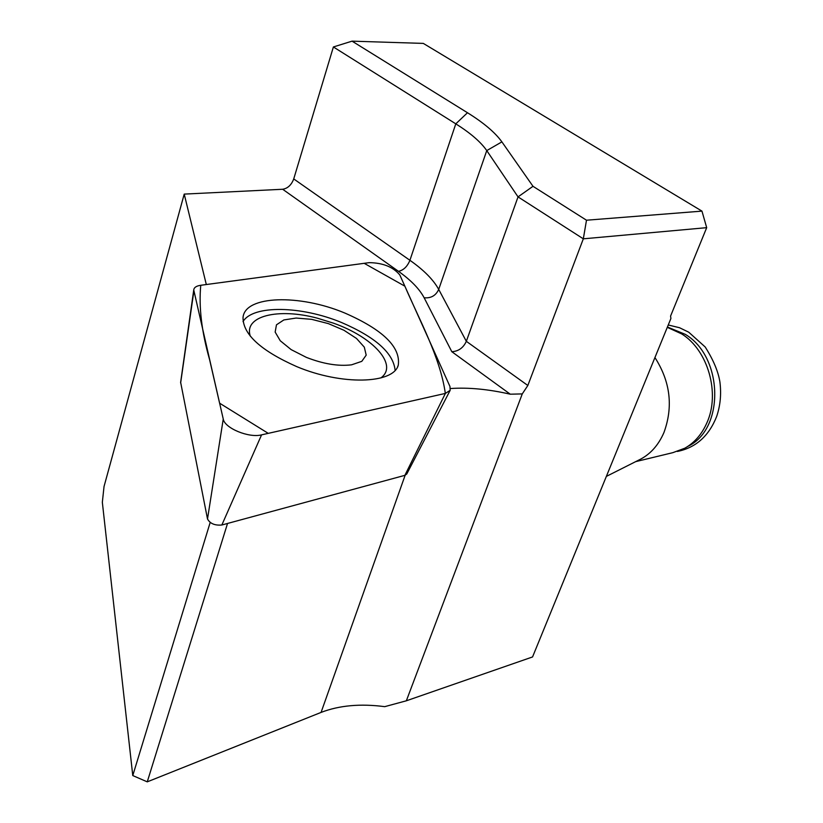 <?xml version="1.0" encoding="UTF-8"?>
<svg xmlns="http://www.w3.org/2000/svg" width="823" height="823" viewBox="0 0 823 823"><rect width="100%" height="100%" fill="white"/><g stroke="black" fill="none" stroke-linecap="round" stroke-linejoin="round"><path stroke-width="1.23" d="M351.565 364.826L361.801 361.338L366.194 355.135L364.301 347.141L356.503 338.459L343.942 330.26L328.326 323.604L311.67 319.345L296.157 318.048L283.842 319.941L276.466 324.818L275.16 332.081L280.262 340.763L291.177 349.631L306.393 357.388C323.285 363.961 338.346 366.441 351.565 364.826M380.823 377.952C398.702 365.175 373.169 337.091 333.51 323.182L317.369 318.182C278.246 307.668 243.361 315.97 250.326 336.206M450.49 388.538C468.38 387.304 488.306 389.186 510.27 394.196L451.817 351.709C458.504 351.318 463.349 347.851 466.332 341.319L518.037 196.892L486.763 150.599C480.827 142.019 470.509 133.1 455.798 123.841L333.387 46.962L293.729 178.93L409.916 260.294C423.845 270.078 433.443 279.789 438.71 289.408L466.332 341.319L527.841 385.483L522.266 393.908L406.346 700.795L384.711 706.659C360.495 703.48 339.292 705.393 321.073 712.409L147.255 781.85L132.77 775.564L210.184 522.461M147.255 781.85L227.529 523.469M132.77 775.564L102.34 502.297L104.037 486.506L184.218 194.105L206.316 284.542M522.266 393.908L510.27 394.196M451.817 351.709L424.143 297.772C419.535 289.038 410.975 280.221 398.486 271.333L282.659 189.259L184.218 194.105M333.387 46.962L352.049 41.15L423.31 43.403L701.957 211.12L706.69 227.662L670.58 316.063L670.899 318.501L532.553 656.949L406.346 700.795M352.049 41.15L467.485 112.741C483.708 122.822 495.179 132.534 501.886 141.875L532.995 186.307L586.49 220.214L701.957 211.12M706.69 227.662L583.322 238.824L518.037 196.892L532.995 186.307M527.841 385.483L583.322 238.824L586.49 220.214M282.659 189.259C287.752 188.426 291.435 184.98 293.729 178.93M395.112 370.309C393.425 353.108 375.566 337.173 341.535 322.513C301.547 305.847 253.062 304.705 243.022 321.577M654.933 357.552C670.364 381.666 673.368 406.655 663.945 432.538C658.287 445.572 649.923 454.749 638.833 460.047L606.356 476.404M635.665 461.641L672.844 452.66L684.818 448.206C694.478 442.764 701.834 434.297 706.906 422.806C720.362 393.384 708.006 350.186 681.691 333.912L667.288 327.338M687.061 446.879L688.265 446.159C724.857 428.68 723.211 356.647 685.24 334.323L667.463 327.04M449.975 390.688L406.757 474.007L404.875 475.344L221.85 525.002C214.885 525.63 210.102 523.623 207.509 519.004L180.638 382.294M369.188 262.65L200.709 285.293C196.358 285.931 194.033 287.484 193.744 289.963L223.249 419.041C224.566 428.145 248.968 438.237 261.57 434.863L445.387 393.415L450.171 390.308L449.965 386.501L399.803 274.933C393.085 266.94 382.88 262.846 369.188 262.65M296.63 366.574C341.648 385.534 393.332 383.991 398.27 365.206C400.822 347.121 382.983 329.714 344.755 313.007C299.665 294.078 245.151 295.344 243.032 317.349C242.806 334.179 260.675 350.588 296.63 366.574M445.336 393.425C440.243 357.244 419.03 319.19 404.865 286.178L364.188 263.319L200.761 285.283C198.703 307.01 201.645 331.803 209.598 359.672L219.597 403.177L268.257 433.361L445.336 393.425M321.073 712.409L405.132 475.272M424.143 297.772C431.015 298.389 435.871 295.611 438.71 289.408L486.763 150.599L501.886 141.875M398.486 271.333C403.537 270.242 407.344 266.559 409.916 260.294L455.798 123.841L467.485 112.741M207.509 519.004L223.249 419.041M193.847 291.157L180.638 383.004M404.875 475.344L445.387 393.415M261.57 434.863L221.85 525.002M333.51 323.182L317.369 318.182M668.255 324.982L679.51 327.719L688.717 332.183L705.177 346.967C713.346 359.877 718.253 371.523 719.899 381.913C721.452 394.011 720.362 405.544 716.648 416.51C708.881 436.067 695.785 447.712 677.37 451.457M180.607 382.5L193.744 289.963M397.591 366.78L398.27 365.206"/></g></svg>
